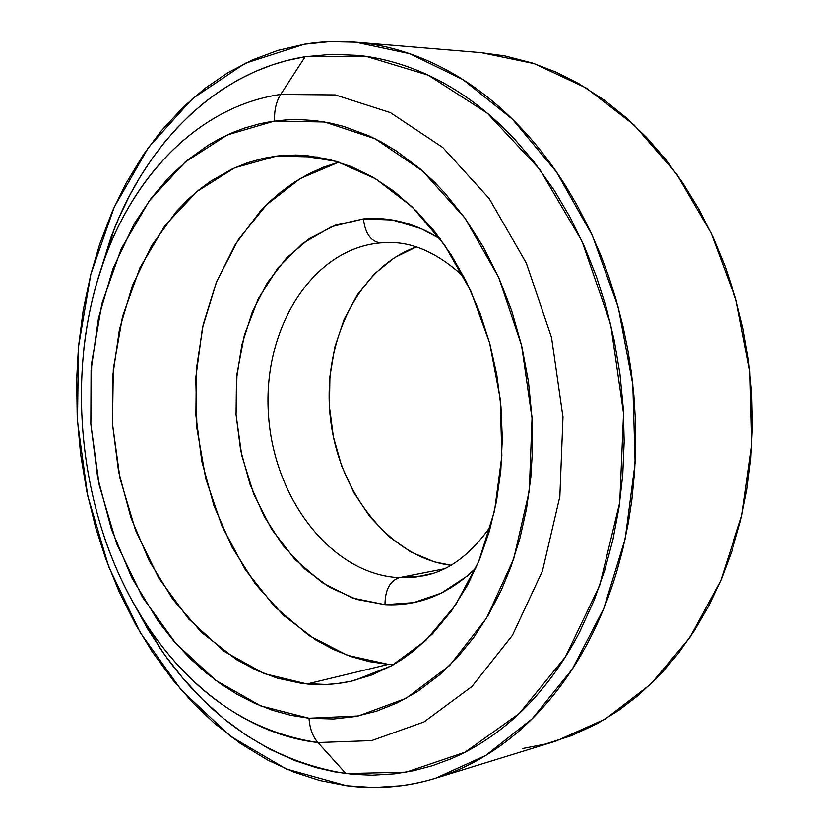 <?xml version="1.0" encoding="UTF-8"?>
<svg xmlns="http://www.w3.org/2000/svg" width="829" height="829" viewBox="0 0 829 829"><rect width="100%" height="100%" fill="white"/><g stroke="black" fill="none" stroke-linecap="round" stroke-linejoin="round"><path stroke-width="1.24" d="M432.966 573.305L416.189 576.984L399.153 577.668C389.858 580.942 385.133 589.937 384.967 604.652C418.479 606.393 448.79 594.186 475.908 568.031L466.976 576.228L441.308 593.098L413.588 602.621L384.967 604.652L356.574 599.367L329.434 587.201L304.492 568.777L282.534 544.902L264.244 516.529L250.151 484.654L240.669 450.375L236.058 414.811L236.483 379.112L241.944 344.439L252.317 311.932L267.342 282.73L286.606 257.892L309.549 238.431L335.444 225.187L363.403 218.887C365.216 233.612 370.936 241.612 380.552 242.866L386.594 242.555C412.044 241.374 437.805 252.804 463.877 276.845M440.23 238.866C415.184 223.208 389.578 216.545 363.403 218.887L392.418 219.996L421.36 228.731L440.22 238.866M83.895 348.242C87.874 313.196 96.05 280.088 108.433 248.907C140.971 166.784 204.483 105.47 280.699 94.423L305.134 56.755L331.59 54.31L358.542 55.419C376.687 57.356 394.791 61.771 412.863 68.641C430.945 75.553 448.582 84.921 465.763 96.744C482.955 108.609 499.265 122.775 514.705 139.262L533.835 161.603L554.342 190.483L570.217 217.478L584.269 246.234L596.424 276.617L606.476 308.201L614.351 340.854L619.968 374.138L623.242 407.785L624.175 441.525L622.745 474.913L618.973 507.794L612.932 539.679L604.673 570.435L594.341 599.699L579.792 631.667C569.191 652.174 557.119 670.713 543.596 687.282C530.073 703.821 515.462 718.101 499.763 730.131C484.074 742.131 467.701 751.737 450.644 758.949L432.261 765.758L413.65 770.701L394.832 773.82L372.221 775.188L353.423 774.379L334.729 771.851L316.315 767.664L294.596 760.494L270.005 749.343L246.379 735.344L223.892 718.712L202.711 699.614L182.95 678.298L164.733 654.951L148.173 629.791L132.474 601.263L159.272 647.107C208.411 719.147 270.627 761.291 345.921 773.571L317.932 742.556L371.682 740.608L424.023 721.935L471.97 686.495L512.415 635.366L542.487 570.87L559.844 496.571L562.984 417.039L551.534 337.444L526.291 263.021L489.131 198.452L442.759 147.489L390.376 112.599L335.299 94.92L280.699 94.423C276.161 101.666 274.14 110.537 274.617 121.013L324.699 122.008L375.05 138.744L422.79 171.168L464.955 218.151L498.695 277.394L521.607 345.496L532.042 418.241L529.285 490.944L513.679 558.974L486.488 618.196L449.795 665.376L406.148 698.319L358.304 715.966L309.02 718.246C309.725 728.442 312.699 736.546 317.932 742.556L345.921 773.571L406.137 772.162L465.079 752.183L519.337 713.427L565.357 656.951L599.761 585.264L619.76 502.353L623.563 413.433L610.693 324.429L582.062 241.343L539.897 169.551L487.379 113.262L428.23 75.159L366.294 56.403L305.134 56.755L280.699 94.423L335.299 94.92L390.376 112.599L442.759 147.489L489.131 198.452L526.291 263.021L551.534 337.444L562.984 417.039L559.844 496.571L542.487 570.87L512.415 635.366L471.97 686.495L424.023 721.935L371.682 740.608L317.932 742.556C250.451 732.349 194.369 694.598 149.676 629.325C130.92 601.553 115.842 570.994 104.454 537.648M490.872 525.866C470.644 554.881 447.929 571.564 422.738 575.917L399.153 577.668C330.968 574.31 272.886 497.514 268.368 412.904C262.98 328.325 312.315 248.617 380.552 242.866C370.936 241.612 365.216 233.612 363.403 218.887L331.59 226.669L302.658 243.384L277.87 267.933L258.213 298.948L244.41 334.875L236.959 374.066L236.058 414.811L241.726 455.37L253.726 494.053L271.591 529.171L294.668 559.16L322.046 582.538L352.594 598.041L384.967 604.652C385.133 589.937 389.858 580.942 399.153 577.668L443.961 568.849L399.153 577.668C330.968 574.31 272.886 497.514 268.368 412.904C262.98 328.325 312.315 248.617 380.552 242.866M451.608 565.357L434.22 561.824L410.656 551.876L388.936 536.581L369.807 516.602L353.859 492.716L341.579 465.794L333.362 436.769L329.434 406.624L329.932 376.356L334.854 346.968L344.076 319.476L357.361 294.834L374.304 273.964L394.376 257.684L416.272 246.959C358.035 267.612 322.015 342.709 330.315 417.298C338.191 491.929 389.464 557.565 450.779 565.254M388.304 664.381L369.579 661.666L351.164 656.63L333.217 649.376L315.89 640.009L283.653 615.45L255.415 584.051L231.975 547.026L213.955 505.69L201.82 461.38L195.893 415.474L196.349 369.371L203.209 324.491L216.359 282.254L235.509 244.068L260.213 211.312L270.264 201.167L280.896 191.965L294.399 182.183L308.595 173.914L323.434 167.199L338.906 162.111L300.471 178.411L266.513 204.784L238.296 239.674L216.721 281.363L202.421 328.015L195.789 377.723L196.939 428.614L205.789 478.779L222.058 526.363L245.208 569.523L274.534 606.496L309.02 635.605L347.455 655.324L388.304 664.381L307.041 683.987L264.316 673.645L224.296 651.47L188.649 618.973L158.722 577.958L135.583 530.384L119.987 478.312L112.475 423.857L113.314 369.174L122.547 316.419L139.956 267.788L165.054 225.436L197.033 191.458L234.742 167.779L276.637 156.07L317.942 157.054L276.637 156.07L282.088 155.52L295.808 155.044L306.875 155.624L329.175 159.375L351.33 166.598L373.102 177.292L394.138 191.375L416.5 211.105L434.924 231.923L451.598 255.487L466.302 281.58L480.126 313.414L489.773 343.444L496.768 374.708L500.965 406.583L502.322 438.717L500.809 470.478L496.467 501.462L489.39 531.151L479.722 559.078L467.629 584.922L451.442 610.963L432.821 633.48L414.562 650.247L402.469 659.086L392.5 665.221L371.817 674.993L350.522 681.355L336.968 683.624L326.098 684.485L301.611 683.386L277.477 678.215L256.544 670.35L236.41 659.594L201.416 632.258L172.898 599.408L149.21 560.777L130.951 517.711L118.599 471.597L112.475 423.857L112.744 375.951L119.459 329.31L132.495 285.404L151.583 245.695L176.297 211.602L188.452 199.053L199.229 189.665L210.587 181.261L232.234 168.929L247.477 162.764L263.197 158.36L276.637 156.07L297.342 155.085L336.875 161.489L375.744 178.846L412.168 206.856L444.365 244.628L470.654 290.658L489.628 342.905L500.219 398.873L501.866 455.815L494.54 510.913L478.716 561.513L455.359 605.305L425.785 640.465L391.547 665.76L354.294 680.485C338.636 684.277 322.885 685.448 307.041 683.987L388.304 664.381L393.392 664.713M436.696 777.892L556.021 741.074L605.336 719.012L650.641 684.257L689.79 637.615L720.774 580.569L741.862 515.306L751.779 444.645L749.862 371.817L736.131 300.264L711.292 233.363L676.713 174.142L634.226 125.055L585.989 87.884L534.29 63.657L481.39 52.673L356.035 42.206M304.419 44.217L329.818 41.616L355.693 42.175L409.775 53.719L462.82 79.511L512.509 119.262L556.446 171.914L592.362 235.55L618.299 307.518L632.817 384.501L635.138 462.8L625.221 538.653L603.781 608.517L572.145 669.366L532.125 718.836L485.835 755.395L435.494 778.255C405.951 787.177 376.325 789.674 346.615 785.747L286.212 768.97L230.369 736.235L181.188 689.935L140.277 632.651L108.827 567.046L87.708 495.763L77.48 421.443L78.486 346.729L90.817 274.306L114.319 206.908L148.526 147.365L192.587 98.547L245.187 63.284L304.419 44.217C322.491 41.212 340.916 40.662 359.703 42.548C378.501 44.465 397.278 48.942 416.023 55.978C434.779 63.056 453.09 72.683 470.945 84.879C488.799 97.097 505.763 111.739 521.814 128.796C537.866 145.873 552.57 165.064 565.938 186.359L576.953 205.022L589.543 229.498L600.797 255.218L608.755 276.554L615.74 298.419L623.045 326.46L627.75 349.351L631.366 372.449L633.905 395.713L635.366 419.111L635.729 442.448L634.641 471.369L631.853 499.97L628.423 522.415L622.683 549.762L616.931 571.046C609.605 595.564 600.424 618.465 589.388 639.739C578.341 660.993 565.772 680.174 551.699 697.293C537.617 714.391 522.425 729.126 506.115 741.52C489.804 753.882 472.81 763.758 455.111 771.146C437.411 778.504 419.433 783.384 401.163 785.768L373.827 787.55L346.615 785.747L319.787 780.514L293.559 771.986L268.161 760.348L240.379 743.468L214.203 723.116L192.742 702.629L172.846 679.956L152.08 651.553L135.811 624.869L119.438 592.434L105.615 558.404L95.625 527.462L86.744 491.193L80.589 454.157L77.211 416.738L76.651 379.309L78.486 346.709L83.232 310.077L90.817 274.285L99.739 244.047L112.526 210.908L125.915 183.52L143.686 154.277L161.282 130.827L183.623 106.744L205.001 88.351L227.934 72.672L252.275 59.968L277.839 50.403L304.419 44.217M130.485 597.616C172.764 676.775 242.141 733.903 317.932 742.556C312.699 736.546 309.725 728.442 309.02 718.246L333.683 719.002L355.247 716.546L376.553 711.168L397.412 702.805L417.557 691.5L439.432 674.993L457.276 657.573L473.722 637.428L488.488 614.828L501.421 589.896L510.871 566.943L519.876 538.467L526.56 508.571L530.809 477.525L532.467 450.334L532.042 418.241L528.456 381.589L521.607 345.486L511.638 310.606L498.685 277.373L483.048 246.441L464.955 218.151L444.758 192.96L433.961 181.613L419.951 168.701L396.417 151.033L381.226 141.946L368.843 135.79L343.693 126.412L331.051 123.231L315.207 120.63L299.456 119.573L286.979 119.811L271.549 121.459L259.425 123.822L244.607 128.039L233.022 132.412L218.949 139.075L208.1 145.313L187.437 160.163L168.442 177.862L151.21 198.224L134.174 223.882L112.931 268.71L98.475 318.098L91.076 370.439L90.827 424.147L97.687 477.649L111.459 529.368L131.811 577.761L158.256 621.315L173.562 640.796L190.142 658.516L205.271 672.164L221.167 684.246L237.768 694.723L254.928 703.427L272.627 710.318L290.678 715.282L309.02 718.246L260.783 705.935L215.789 680.402L175.862 643.439L142.433 597.108L116.62 543.596L99.231 485.183L90.827 424.147L91.698 362.843L101.894 303.621L121.221 248.845L149.199 200.929L184.971 162.215L227.333 134.92L274.617 121.013C274.14 110.537 276.161 101.666 280.699 94.423C195.012 106.786 126.112 182.649 97.739 279.684M522.343 748.577L545.233 744.1L571.523 735.644L597.149 723.686L618.31 710.681L638.599 695.148L660.796 673.987L678.433 653.283L694.526 630.434L708.961 605.512L721.541 578.787L732.121 550.415L740.608 520.622L746.867 489.763L750.825 457.971L752.442 425.702L751.665 393.101L748.514 360.605L743.002 328.471L735.199 296.969L725.199 266.482L713.064 237.167L699.002 209.426L683.086 183.375L665.552 159.313L646.547 137.396L626.247 117.749L604.921 100.578L578.901 83.698L555.969 72.082L532.56 63.077L505.027 55.947L480.996 52.641M97.635 280.036L111.024 237.146L119.107 217.291L130.143 194.494L140.464 176.359L151.717 159.178L163.924 143.013L177.054 127.904L191.022 113.998L205.83 101.356L221.426 90.019L237.716 80.133L254.69 71.729L272.264 64.89L286.668 60.6L305.134 56.755C219.944 70.32 149.811 138.982 113.998 229.478L97.48 280.658M298.274 155.106L297.342 155.085M113.998 229.478L108.433 248.907C60.59 367.361 77.584 523.907 149.676 629.325L159.272 647.107"/></g></svg>

